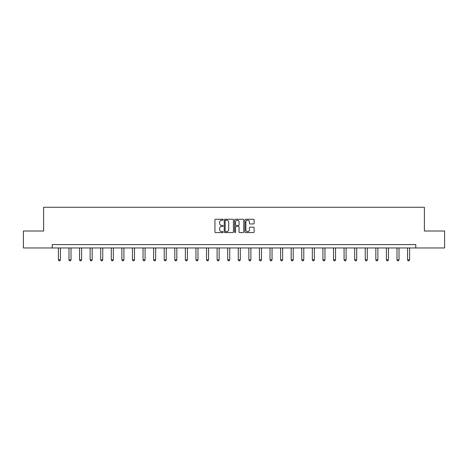 <?xml version="1.0" encoding="UTF-8"?>
<svg xmlns="http://www.w3.org/2000/svg" width="468" height="468" viewBox="0 0 468 468"><rect width="100%" height="100%" fill="white"/><g stroke="black" fill="none" stroke-linecap="round" stroke-linejoin="round"><path stroke-width="0.7" d="M223.148 219.732A0.468 0.468 0 0 0 222.68 219.264L215.608 219.264A0.667 0.667 0 0 0 214.941 219.931L214.941 231.912A0.667 0.667 0 0 0 215.608 232.578L222.68 232.578A0.468 0.468 0 0 0 223.148 232.116A0.468 0.468 0 0 0 222.68 231.648L221.768 231.648A2.129 2.129 0 0 1 219.638 229.519L219.638 228.519A2.129 2.129 0 0 1 221.768 226.389L222.68 226.389A0.468 0.468 0 0 0 223.148 225.921A0.468 0.468 0 0 0 222.68 225.453L221.768 225.453A2.129 2.129 0 0 1 219.638 223.324L219.638 222.329A2.129 2.129 0 0 1 221.768 220.194L222.68 220.194A0.468 0.468 0 0 0 223.148 219.732M253.457 223.956A0.667 0.667 0 0 0 254.124 223.294L254.124 219.931A0.667 0.667 0 0 0 253.457 219.264L245.601 219.264A0.667 0.667 0 0 0 244.934 219.931L244.934 231.912A0.667 0.667 0 0 0 245.601 232.578L253.457 232.578A0.667 0.667 0 0 0 254.124 231.912L254.124 227.852A0.667 0.667 0 0 0 253.457 227.185L250.093 227.185A0.667 0.667 0 0 0 249.426 227.852L249.426 229.864A1.778 1.778 0 0 1 247.648 231.648A1.778 1.778 0 0 1 245.87 229.864L245.87 221.978A1.778 1.778 0 0 1 247.648 220.194A1.778 1.778 0 0 1 249.426 221.978L249.426 223.294A0.667 0.667 0 0 0 250.093 223.956L253.457 223.956M52.229 247.964L23.4 247.964L23.4 231.011L43.612 231.011L43.612 207.271L424.388 207.271L424.388 231.011L444.6 231.011L444.6 247.964L415.771 247.964L415.771 244.577L52.229 244.577L52.229 247.964L415.771 247.964M233.415 219.931A0.667 0.667 0 0 0 232.754 219.264L224.897 219.264A0.667 0.667 0 0 0 224.231 219.931L224.231 231.912A0.667 0.667 0 0 0 224.897 232.578L232.754 232.578A0.667 0.667 0 0 0 233.415 231.912L233.415 219.931M235.246 219.264L243.103 219.264A0.667 0.667 0 0 1 243.769 219.931L243.769 231.912A0.667 0.667 0 0 1 243.103 232.578L239.745 232.578A0.667 0.667 0 0 1 239.078 231.912L239.078 227.056A0.667 0.667 0 0 0 238.411 226.389L236.182 226.389A0.667 0.667 0 0 0 235.515 227.056L235.515 232.116A0.468 0.468 0 0 1 235.047 232.578A0.468 0.468 0 0 1 234.585 232.116L234.585 219.931A0.667 0.667 0 0 1 235.246 219.264M225.629 220.194A0.468 0.468 0 0 0 225.161 220.662L225.161 231.18A0.468 0.468 0 0 0 225.629 231.648L226.594 231.648A2.129 2.129 0 0 0 228.723 229.519L228.723 222.329A2.129 2.129 0 0 0 226.594 220.194L225.629 220.194M239.078 222.013A1.778 1.778 0 0 0 237.294 220.229A1.778 1.778 0 0 0 235.515 222.013L235.515 224.792A0.667 0.667 0 0 0 236.182 225.453L238.411 225.453A0.667 0.667 0 0 0 239.078 224.792L239.078 222.013M58.401 247.964L58.401 259.851L60.43 259.851L60.43 247.964M60.43 259.851L59.922 260.729L58.91 260.729L58.401 259.851M68.977 247.964L68.977 259.851L71.013 259.851L71.013 247.964M71.013 259.851L70.504 260.729L69.486 260.729L68.977 259.851M79.56 247.964L79.56 259.851L81.596 259.851L81.596 247.964M81.596 259.851L81.087 260.729L80.069 260.729L79.56 259.851M90.143 247.964L90.143 259.851L92.178 259.851L92.178 247.964M92.178 259.851L91.669 260.729L90.652 260.729L90.143 259.851M100.719 247.964L100.719 259.851L102.755 259.851L102.755 247.964M102.755 259.851L102.246 260.729L101.228 260.729L100.719 259.851M111.302 247.964L111.302 259.851L113.338 259.851L113.338 247.964M113.338 259.851L112.829 260.729L111.811 260.729L111.302 259.851M121.885 247.964L121.885 259.851L123.921 259.851L123.921 247.964M123.921 259.851L123.412 260.729L122.394 260.729L121.885 259.851M132.462 247.964L132.462 259.851L134.497 259.851L134.497 247.964M134.497 259.851L133.988 260.729L132.97 260.729L132.462 259.851M143.044 247.964L143.044 259.851L145.08 259.851L145.08 247.964M145.08 259.851L144.571 260.729L143.553 260.729L143.044 259.851M153.627 247.964L153.627 259.851L155.663 259.851L155.663 247.964M155.663 259.851L155.154 260.729L154.136 260.729L153.627 259.851M164.209 247.964L164.209 259.851L166.239 259.851L166.239 247.964M166.239 259.851L165.731 260.729L164.718 260.729L164.209 259.851M174.786 247.964L174.786 259.851L176.822 259.851L176.822 247.964M176.822 259.851L176.313 260.729L175.295 260.729L174.786 259.851M185.369 247.964L185.369 259.851L187.405 259.851L187.405 247.964M187.405 259.851L186.896 260.729L185.878 260.729L185.369 259.851M195.952 247.964L195.952 259.851L197.982 259.851L197.982 247.964M197.982 259.851L197.478 260.729L196.461 260.729L195.952 259.851M206.528 247.964L206.528 259.851L208.564 259.851L208.564 247.964M208.564 259.851L208.055 260.729L207.037 260.729L206.528 259.851M217.111 247.964L217.111 259.851L219.147 259.851L219.147 247.964M219.147 259.851L218.638 260.729L217.62 260.729L217.111 259.851M227.694 247.964L227.694 259.851L229.729 259.851L229.729 247.964M229.729 259.851L229.221 260.729L228.203 260.729L227.694 259.851M238.27 247.964L238.27 259.851L240.306 259.851L240.306 247.964M240.306 259.851L239.797 260.729L238.779 260.729L238.27 259.851M248.853 247.964L248.853 259.851L250.889 259.851L250.889 247.964M250.889 259.851L250.38 260.729L249.362 260.729L248.853 259.851M259.436 247.964L259.436 259.851L261.472 259.851L261.472 247.964M261.472 259.851L260.963 260.729L259.945 260.729L259.436 259.851M270.018 247.964L270.018 259.851L272.048 259.851L272.048 247.964M272.048 259.851L271.539 260.729L270.522 260.729L270.018 259.851M280.595 247.964L280.595 259.851L282.631 259.851L282.631 247.964M282.631 259.851L282.122 260.729L281.104 260.729L280.595 259.851M291.178 247.964L291.178 259.851L293.214 259.851L293.214 247.964M293.214 259.851L292.705 260.729L291.687 260.729L291.178 259.851M301.761 247.964L301.761 259.851L303.79 259.851L303.79 247.964M303.79 259.851L303.282 260.729L302.269 260.729L301.761 259.851M312.337 247.964L312.337 259.851L314.373 259.851L314.373 247.964M314.373 259.851L313.864 260.729L312.846 260.729L312.337 259.851M322.92 247.964L322.92 259.851L324.956 259.851L324.956 247.964M324.956 259.851L324.447 260.729L323.429 260.729L322.92 259.851M333.503 247.964L333.503 259.851L335.538 259.851L335.538 247.964M335.538 259.851L335.029 260.729L334.012 260.729L333.503 259.851M344.079 247.964L344.079 259.851L346.115 259.851L346.115 247.964M346.115 259.851L345.606 260.729L344.588 260.729L344.079 259.851M354.662 247.964L354.662 259.851L356.698 259.851L356.698 247.964M356.698 259.851L356.189 260.729L355.171 260.729L354.662 259.851M365.245 247.964L365.245 259.851L367.281 259.851L367.281 247.964M367.281 259.851L366.772 260.729L365.754 260.729L365.245 259.851M375.822 247.964L375.822 259.851L377.857 259.851L377.857 247.964M377.857 259.851L377.348 260.729L376.33 260.729L375.822 259.851M386.404 247.964L386.404 259.851L388.44 259.851L388.44 247.964M388.44 259.851L387.931 260.729L386.913 260.729L386.404 259.851M396.987 247.964L396.987 259.851L399.023 259.851L399.023 247.964M399.023 259.851L398.514 260.729L397.496 260.729L396.987 259.851M407.57 247.964L407.57 259.851L409.599 259.851L409.599 247.964M409.599 259.851L409.09 260.729L408.078 260.729L407.57 259.851"/></g></svg>

